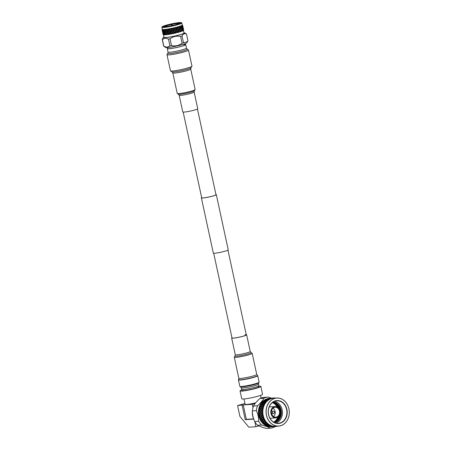 <?xml version="1.0" encoding="UTF-8"?>
<svg xmlns="http://www.w3.org/2000/svg" width="451" height="451" viewBox="0 0 451 451"><rect width="100%" height="100%" fill="white"/><g stroke="black" fill="none" stroke-linecap="round" stroke-linejoin="round"><path stroke-width="0.68" d="M258.536 385.983L258.727 386.879A8.479 0.829 167.8 0 1 253.028 388.925A8.479 0.829 167.8 0 1 243.664 390.611A8.479 0.829 167.8 0 1 242.159 390.465L241.961 389.568M258.598 386.27A10.638 1.037 167.8 0 1 258.953 386.242A10.638 1.037 167.8 0 1 260.841 386.422A10.638 1.037 167.8 0 1 253.682 388.987A10.638 1.037 167.8 0 1 241.933 391.107A10.638 1.037 167.8 0 1 240.045 390.921A10.638 1.037 167.8 0 1 242.024 389.85M260.841 386.422L262.55 394.321A10.638 1.037 167.8 0 1 255.39 396.886A10.638 1.037 167.8 0 1 243.641 399A10.638 1.037 167.8 0 1 241.753 398.819L240.045 390.921M243.997 398.972L245.147 404.299A8.479 0.829 -12.2 0 0 246.658 404.446A8.479 0.829 -12.2 0 0 255.666 402.844M253.631 418.861L246.364 419.362L243.247 404.936L237.57 405.567L244.966 403.453M243.247 404.936L252.261 404.316L252.972 407.603M255.159 403.487L252.261 404.316M253.716 419.103L245.237 419.684L242.119 405.257M254.866 421.877L255.914 426.725L248.834 427.21L239.921 416.436L237.57 405.567M252.385 411.521A12.419 10.26 86.1 0 0 253.609 418.787M271.53 398.126L268.012 397.089L264.015 397.365A15.588 12.876 86.1 0 0 261.924 397.743A15.588 12.876 86.1 0 0 259.923 398.532L263.925 398.256C262.578 400.702 260.436 403.2 257.493 405.748A15.588 12.876 86.1 0 0 256.377 410.641C257.944 414.131 258.716 417.682 258.682 421.29A15.588 12.876 86.1 0 0 261.659 425.017C265.374 426.015 268.283 427.069 270.391 428.174A15.588 12.876 86.1 0 0 272.483 427.796A15.588 12.876 86.1 0 0 274.484 427.007L274.963 426.584M268.012 397.089A15.588 12.876 86.1 0 0 265.927 397.466A15.588 12.876 86.1 0 0 263.925 398.256M268.458 398.419L268.435 398.419A14.314 11.822 86.1 0 0 266.93 398.853L266.93 398.887A14.133 11.675 86.1 0 0 266.716 398.949L270.256 398.227M266.518 399.011A14.133 11.675 86.1 0 0 258.446 413.381A14.133 11.675 86.1 0 0 268.43 426.494A14.314 11.822 86.1 0 0 269.974 426.776L268.379 426.353M271.942 426.601L270.228 426.804A14.314 11.822 86.1 0 0 271.671 426.809A14.314 11.822 86.1 0 0 271.79 426.798L271.784 426.781M266.716 425.355L266.688 425.789L268.198 426.065L268.215 425.688L266.699 425.073L266.682 425.857A14.314 11.822 86.1 0 0 268.182 426.42L264.884 424.769L266.507 425.225L266.569 424.718L265.126 424.256L265.041 424.819M263.502 423.596L263.508 423.669A14.314 11.822 86.1 0 0 264.805 424.752L264.917 424.182L263.542 423.382L264.929 424.092L265.058 423.461L263.688 422.88L263.531 423.562M262.155 422.17A14.314 11.822 86.1 0 0 263.305 423.472L263.485 422.79L262.155 422.136M261.005 420.445L261.005 420.433A14.314 11.822 86.1 0 0 261.98 421.939L262.245 421.155L261.005 420.445M260.086 418.551L259.917 418.105M259.567 416.267L259.28 416.047L259.398 416.482A14.314 11.822 86.1 0 0 259.776 417.722A14.314 11.822 86.1 0 0 259.968 418.252L260.43 417.322L259.41 416.527A14.133 11.675 86.1 0 0 259.753 417.665A14.133 11.675 86.1 0 0 259.765 417.694M259.342 416.07L259.297 416.126A14.133 11.675 86.1 0 0 259.387 416.453M258.992 414.413L258.992 414.413A14.133 11.675 86.1 0 0 259.291 416.059M258.942 414.007A14.133 11.675 86.1 0 0 258.981 414.334A14.314 11.822 86.1 0 0 259.325 416.183L259.906 415.213L258.987 414.334L259.646 413.037L258.851 412.146A14.314 11.822 86.1 0 0 258.953 414.029M258.851 412.146L258.84 412.253A14.133 11.675 86.1 0 0 258.936 413.933M258.84 412.253L258.846 411.848A14.133 11.675 86.1 0 0 258.84 412.175M258.846 411.848L259.669 410.85L258.998 409.959A14.314 11.822 86.1 0 0 258.851 411.842L258.891 411.797M259.218 409.863L259.026 409.615L258.97 410.1A14.133 11.675 86.1 0 0 258.846 411.769M259.021 409.7A14.133 11.675 86.1 0 0 258.981 410.027M259.162 408.91A14.133 11.675 86.1 0 0 259.156 408.939A14.133 11.675 86.1 0 0 259.032 409.626M259.364 408.008L260.531 406.639L260.092 405.832A14.314 11.822 86.1 0 0 259.483 407.563L259.438 407.738M260.176 405.658L261.349 404.71L261.022 403.983A14.314 11.822 86.1 0 0 260.193 405.573L260.08 405.844M261.123 403.859L262.409 402.968L262.161 402.343A14.314 11.822 86.1 0 0 261.157 403.746L261.123 403.859M262.296 402.258L263.683 401.452L263.514 400.928A14.314 11.822 86.1 0 0 262.341 402.129L262.6 402.856L263.897 402.117L263.705 401.531L262.369 402.224M263.531 400.922L265.137 400.189L265.053 399.778A14.314 11.822 86.1 0 0 263.717 400.747M265.182 399.817L266.688 398.943A14.314 11.822 86.1 0 0 265.261 399.648L265.346 400.11L266.8 399.603L266.744 399.259L265.273 399.71M266.445 425.744L266.462 425.744A14.314 11.822 86.1 0 1 265.03 424.91L265.008 424.808M268.435 425.733L268.424 426.099L269.952 426.302L268.396 425.451L268.198 426.065M268.215 425.626L268.255 425.18L266.783 424.498L266.699 425.073L268.396 425.451L268.215 425.688M268.424 426.099L268.43 426.449L269.969 426.584L268.424 426.15L268.43 426.449M270.177 426.032L270.183 426.33L271.722 426.46L270.121 425.75L269.952 426.302M269.952 425.941L269.969 425.564L268.452 424.949L268.396 425.451L270.121 425.75L269.952 425.998M270.183 426.33L269.997 426.781M264.827 424.757L264.917 424.182M265.126 424.256L266.58 424.633L266.671 424.064L265.267 423.54L265.143 424.165M266.783 424.78L266.727 425.282M268.26 425.107L268.322 424.594L266.896 423.85L266.783 424.498L268.452 424.949L268.255 425.18M268.475 425.231L268.441 425.671M265.267 423.54L268.334 424.515L268.565 424.199L268.559 424.526A14.314 11.822 86.1 0 0 268.689 424.622L268.48 425.163L269.974 425.502L270.166 425.192L270.2 425.507A14.314 11.822 86.1 0 0 270.341 425.581L270.177 425.981L271.711 426.184L271.868 425.885L271.722 426.46M270.194 425.609L270.177 425.981M270.561 425.682A14.314 11.822 86.1 0 0 271.705 426.116M266.688 423.974L266.812 423.337L265.492 422.486L266.834 423.241L267.105 422.925L267.054 423.258A14.314 11.822 86.1 0 0 267.172 423.376L267.505 423.314A14.066 11.619 86.1 0 0 268.565 424.199A14.066 11.619 86.1 0 0 269.01 424.515A14.066 11.619 86.1 0 0 270.166 425.192A14.066 11.619 86.1 0 0 270.645 425.423A14.066 11.619 86.1 0 0 271.868 425.885A14.066 11.619 86.1 0 0 272.365 426.026L271.936 426.206A14.314 11.822 86.1 0 0 272.088 426.223L272.365 426.026A14.066 11.619 86.1 0 0 273.627 426.257A14.066 11.619 86.1 0 0 274.14 426.308A14.066 11.619 86.1 0 0 275.409 426.302L273.791 426.657M271.868 425.885L272.088 426.223M271.936 426.246L272.038 426.781L273.08 426.714M272.319 426.285A14.314 11.822 86.1 0 0 273.498 426.505L274.118 426.561A14.314 11.822 86.1 0 0 275.313 426.556L275.544 426.539A14.314 11.822 86.1 0 0 275.696 426.528L275.927 426.499A14.314 11.822 86.1 0 0 277.1 426.28M271.953 426.477L273.498 426.505M263.322 423.478L263.485 422.79M263.688 422.88L265.081 423.359L265.244 422.672L263.914 422.04L263.711 422.773M264.929 424.092L265.058 423.461M263.914 422.04L265.267 422.564L265.47 421.82L264.275 420.879L265.504 421.708L265.814 421.397L265.724 421.73A14.314 11.822 86.1 0 0 265.825 421.871L266.163 421.86A14.066 11.619 86.1 0 0 267.105 422.925A14.066 11.619 86.1 0 0 267.505 423.314L267.054 423.139L266.671 424.064M266.885 424.137L266.795 424.701M268.537 424.662L268.48 425.163M268.897 424.763A14.314 11.822 86.1 0 0 269.98 425.4M270.166 425.192L270.341 425.581M262.161 422.159L263.514 422.683L263.717 421.939L262.431 421.262L262.189 422.046M261.997 421.95L262.245 421.155M262.431 421.262L263.75 421.826L263.998 421.037L262.764 420.309L262.471 421.144M263.514 422.683L263.717 421.939M265.081 423.359L265.244 422.672M265.442 422.762L265.284 423.444M267.02 423.421L266.896 424.047M267.364 423.551A14.314 11.822 86.1 0 0 268.356 424.38M268.565 424.199L268.689 424.622M260.075 418.534A14.314 11.822 86.1 0 0 260.858 420.185L261.219 419.323L260.013 418.365M261.388 419.436L261.056 420.304L262.285 421.037L262.583 420.202L261.219 419.323M262.285 421.037L262.606 420.749M263.75 421.826L263.998 421.037M264.185 421.138L263.948 421.927M265.267 422.564L265.47 421.82M263.159 404.705L262.014 405.579L262.443 406.379L263.542 405.472L263.333 404.575L263.711 405.342L264.207 405.297L263.88 405.37A14.314 11.822 86.1 0 0 263.807 405.534L263.976 405.838L263.604 405.59L262.51 406.503L262.995 407.332L263.485 407.242L263.17 407.366A14.314 11.822 86.1 0 0 263.125 407.541L263.328 407.822L262.922 407.597L261.946 408.561L262.55 409.435L263.023 409.305L262.73 409.474A14.314 11.822 86.1 0 0 262.702 409.655L262.944 409.908L262.51 409.717L261.648 410.714L262.369 411.611L262.832 411.436L262.561 411.645A14.314 11.822 86.1 0 0 262.555 411.831L262.826 412.051L262.369 411.893L261.631 412.902L262.471 413.798L262.91 413.59L262.668 413.838A14.314 11.822 86.1 0 0 262.685 414.018L262.978 414.198L262.505 414.08L261.884 415.078L262.848 415.952L263.254 415.709L263.046 415.985A14.314 11.822 86.1 0 0 263.091 416.166L263.407 416.301L262.916 416.228L262.414 417.186L263.491 418.021L263.869 417.75L263.694 418.054A14.314 11.822 86.1 0 0 263.762 418.224L264.089 418.314L263.593 418.28L263.198 419.182L264.382 419.954L264.726 419.661L264.596 419.982A14.314 11.822 86.1 0 0 264.681 420.135L265.013 420.18A14.066 11.619 86.1 0 0 265.814 421.397A14.066 11.619 86.1 0 0 266.163 421.86L265.667 421.916L265.47 422.655M265.989 422.08A14.314 11.822 86.1 0 0 266.874 423.072M267.105 422.925L267.172 423.376M260.588 417.451L260.142 418.381L261.276 419.188L261.67 418.28L260.43 417.322M261.839 418.398L261.445 419.306L262.629 420.073L262.972 419.199L261.67 418.28M263.147 419.317L262.809 420.185L264.038 420.913L264.337 420.078L262.972 419.199M264.038 420.913L264.348 420.67M261.405 404.823L260.261 405.697L260.689 406.498L261.789 405.596L261.405 404.823L261.958 405.46L263.108 404.592L262.775 403.859L263.283 404.462L264.483 403.634L264.393 402.833L264.669 403.515L265.165 403.515L264.833 403.538A14.314 11.822 86.1 0 0 264.743 403.69L264.872 404.006A14.066 11.619 86.1 0 0 264.207 405.297A14.066 11.619 86.1 0 0 263.976 405.838A14.066 11.619 86.1 0 0 263.485 407.242A14.066 11.619 86.1 0 0 263.328 407.822A14.066 11.619 86.1 0 0 263.023 409.305A14.066 11.619 86.1 0 0 262.944 409.908A14.066 11.619 86.1 0 0 262.832 411.436A14.066 11.619 86.1 0 0 262.826 412.051A14.066 11.619 86.1 0 0 262.91 413.59A14.066 11.619 86.1 0 0 262.978 414.198A14.066 11.619 86.1 0 0 263.254 415.709A14.066 11.619 86.1 0 0 263.407 416.301A14.066 11.619 86.1 0 0 263.869 417.75A14.066 11.619 86.1 0 0 264.089 418.314A14.066 11.619 86.1 0 0 264.726 419.661A14.066 11.619 86.1 0 0 265.013 420.18L264.337 420.078M264.517 420.191L264.224 421.02M264.816 420.371A14.314 11.822 86.1 0 0 265.566 421.516M265.504 421.708L265.814 421.397M260.047 415.343L259.483 416.324L260.503 417.181L261.011 416.217L259.906 415.213M261.163 416.346L260.661 417.305L261.738 418.139L262.189 417.203L261.011 416.217M262.347 417.327L261.901 418.263L263.029 419.069L263.429 418.156L262.189 417.203M263.869 418.477A14.314 11.822 86.1 0 0 264.466 419.74M259.77 413.172L259.094 414.176L259.99 415.067L260.622 414.069L259.646 413.037M260.751 414.204L260.131 415.196L261.095 416.076L261.659 415.089L260.622 414.069M261.8 415.224L261.242 416.205L262.256 417.062L262.77 416.098L261.659 415.089M263.164 416.436A14.314 11.822 86.1 0 0 263.598 417.789M259.77 410.979L258.975 411.988L259.753 412.885L260.503 411.881L259.669 410.85M260.616 412.017L259.877 413.02L260.717 413.922L261.405 412.919L260.503 411.881M261.524 413.048L260.847 414.052L261.749 414.943L262.375 413.95L261.405 412.919M262.724 414.3A14.314 11.822 86.1 0 0 262.984 415.715M259.404 407.851A14.314 11.822 86.1 0 0 259.167 408.882A14.314 11.822 86.1 0 0 259.032 409.666L259.962 408.696L259.646 407.789M260.052 408.826L259.133 409.812L259.793 410.698L260.661 409.705L259.962 408.696M260.757 409.835L259.894 410.833L260.616 411.729L261.422 410.726L260.661 409.705M261.529 410.861L260.729 411.864L261.507 412.766L262.256 411.757L261.422 410.726M262.555 412.118A14.314 11.822 86.1 0 0 262.634 413.556M260.599 406.757L259.562 407.698L260.109 408.555L261.09 407.591L260.531 406.639M261.168 407.721L260.193 408.685L260.791 409.559L261.721 408.578L261.09 407.591M261.805 408.707L260.887 409.688L261.546 410.579L262.414 409.587L261.721 408.578M262.668 409.936A14.314 11.822 86.1 0 0 262.567 411.363M261.022 403.983L261.529 404.586L262.73 403.758L262.448 403.07L261.202 403.859M261.851 405.714L260.757 406.622L261.242 407.45L262.285 406.514L261.789 405.596M262.352 406.639L261.321 407.58L261.862 408.431L262.848 407.473L262.285 406.514M263.057 407.805A14.314 11.822 86.1 0 0 262.77 409.198M262.6 402.856L262.73 403.758M262.775 403.859L261.58 404.699L262.082 405.703L261.123 403.848M263.705 405.787A14.314 11.822 86.1 0 0 263.249 407.101M262.178 402.331L263.841 405.584L263.333 404.575L264.765 403.775L264.483 403.634M262.916 403.634L264.168 402.85L263.897 402.117M263.931 402.207L262.64 402.952M263.717 400.759L264.168 402.85M264.201 402.946L262.961 403.741M264.354 402.737L265.656 401.999L265.662 401.311L266.011 401.914A14.314 11.822 86.1 0 0 265.904 402.044L265.989 402.365A14.066 11.619 86.1 0 0 265.165 403.515A14.066 11.619 86.1 0 0 264.872 404.006L264.607 403.916A14.314 11.822 86.1 0 0 263.987 405.122M265.053 399.778L265.137 400.189M263.886 401.351L265.267 400.725L265.149 400.251L263.739 400.832M265.149 400.251L265.476 400.635L266.891 400.065L266.806 399.659L265.363 400.172M264.094 402.016L265.436 401.328L265.267 400.725M265.284 400.798L263.908 401.435M265.476 400.635L265.436 401.328M265.464 401.413L264.128 402.106M265.639 401.232L267.02 400.601L266.902 400.133L267.381 400.527A14.314 11.822 86.1 0 0 267.263 400.635L267.302 400.962A14.066 11.619 86.1 0 0 266.344 401.937A14.066 11.619 86.1 0 0 265.989 402.365L265.656 401.999M265.684 402.089L264.393 402.833M265.74 402.241A14.314 11.822 86.1 0 0 264.974 403.318M265.346 400.11L265.904 402.044M266.958 399.152L268.458 398.785L266.93 398.887L266.891 400.065M266.902 400.133L265.492 400.708M267.105 399.986L268.554 399.485L268.497 399.141L268.92 399.423A14.314 11.822 86.1 0 0 268.785 399.501L268.79 399.817A14.066 11.619 86.1 0 0 267.714 400.606A14.066 11.619 86.1 0 0 267.302 400.962L267.02 400.601M267.037 400.68L265.662 401.311M267.077 400.804A14.314 11.822 86.1 0 0 266.175 401.717M265.853 401.892L265.989 402.365M267.015 399.535L268.492 399.096L268.458 398.785M268.463 398.819L266.964 399.197M270.239 398.21L269.704 398.25A14.314 11.822 86.1 0 0 268.689 398.374L268.492 399.096M268.497 399.141L267.026 399.586M276.717 398.013A14.066 11.619 86.1 0 0 274.727 398.363A14.066 11.619 86.1 0 0 266.22 414.063A14.066 11.619 86.1 0 0 278.65 426.082A14.066 11.619 86.1 0 0 280.646 425.733A14.066 11.619 86.1 0 0 289.147 410.032A14.066 11.619 86.1 0 0 276.717 398.013L273.492 398.233A14.066 11.619 86.1 0 0 272.618 398.334A14.066 11.619 86.1 0 0 272.116 398.43A14.066 11.619 86.1 0 0 271.496 398.588A14.066 11.619 86.1 0 0 270.888 398.78A14.066 11.619 86.1 0 0 270.408 398.966L270.217 398.695L270.408 398.966A14.066 11.619 86.1 0 0 269.241 399.547A14.066 11.619 86.1 0 0 268.79 399.817L268.554 399.485M268.559 399.541L267.116 400.054M268.582 399.631A14.314 11.822 86.1 0 0 267.573 400.37M268.689 398.374L270.825 398.171M268.678 398.515L270.228 398.222M268.683 398.735L270.363 398.521L268.678 398.537M268.711 399.034L270.205 398.43M270.205 398.458L268.689 398.769M270.713 398.177L271.987 398.092L270.459 398.199L270.211 398.661M270.217 398.695L268.717 399.079M270.222 398.757A14.314 11.822 86.1 0 0 269.129 399.298M273.999 397.985L274.146 397.974A14.314 11.822 86.1 0 0 273.994 397.974L273.768 397.991A14.314 11.822 86.1 0 0 273.413 397.996L272.342 398.126A14.314 11.822 86.1 0 0 272.195 398.154L270.369 398.661L272.015 398.115M270.442 398.256L272.009 398.103M270.437 398.611L270.888 398.78L270.442 398.667A14.314 11.822 86.1 0 1 270.589 398.616M271.964 398.205A14.314 11.822 86.1 0 0 271.384 398.351A14.314 11.822 86.1 0 0 270.809 398.532M280.663 425.665A14.004 11.568 86.1 0 0 288.916 408.843A14.004 11.568 86.1 0 0 274.772 398.425A14.004 11.568 86.1 0 0 266.513 415.247A14.004 11.568 86.1 0 0 280.663 425.665M272.342 398.126L272.032 398.148M272.122 398.334L272.584 398.053M273.413 397.996A14.314 11.822 86.1 0 0 272.573 398.086M275.572 398.086A14.314 11.822 86.1 0 0 274.383 397.974M273.582 426.623L271.987 426.719M272.015 426.77L273.56 426.68L272.009 426.764M273.56 426.68L271.756 426.68M273.644 426.404L275.409 426.302A14.066 11.619 86.1 0 0 275.42 426.302L278.65 426.082M274.952 426.584L273.785 426.663M275.927 426.499L275.55 426.533M271.75 426.657L273.531 426.652M274.118 426.561L273.74 426.561M273.887 426.545A14.314 11.822 86.1 0 1 273.734 426.528L273.627 426.257M270.391 428.174L266.394 428.45C262.685 427.452 259.77 426.398 257.662 425.293L261.659 425.017M258.682 421.29L254.68 421.567A15.588 12.876 86.1 0 0 257.662 425.293M257.493 405.748L253.496 406.024A15.588 12.876 86.1 0 0 252.38 410.917L256.377 410.641M254.68 421.567C253.118 418.066 252.351 414.514 252.38 410.917M253.496 406.024C254.843 403.577 256.985 401.08 259.923 398.532M280.133 423.224A11.489 9.494 86.1 0 0 286.904 409.418A11.489 9.494 86.1 0 0 275.296 400.866A11.489 9.494 86.1 0 0 268.525 414.672A11.489 9.494 86.1 0 0 280.133 423.224M275.24 401.097A11.264 9.308 86.1 0 0 268.43 413.663A11.264 9.308 86.1 0 0 278.38 423.292A11.264 9.308 86.1 0 0 279.975 423.01A11.264 9.308 86.1 0 0 286.791 410.438A11.264 9.308 86.1 0 0 276.835 400.815A11.264 9.308 86.1 0 0 275.24 401.097M274.603 422.61A10.396 8.592 86.1 0 0 275.059 422.491A10.396 8.592 86.1 0 0 281.418 411.504A10.396 8.592 86.1 0 0 273.182 402.01M276.694 417.722A5.677 4.69 86.1 0 0 280.127 411.385A5.677 4.69 86.1 0 0 275.11 406.531A5.677 4.69 86.1 0 0 274.304 406.678A5.677 4.69 86.1 0 0 270.871 413.009A5.677 4.69 86.1 0 0 275.888 417.863A5.677 4.69 86.1 0 0 276.694 417.722M276.542 417.017A4.955 4.093 86.1 0 0 279.535 411.487A4.955 4.093 86.1 0 0 275.155 407.259A4.955 4.093 86.1 0 0 274.456 407.377A4.955 4.093 86.1 0 0 271.463 412.907A4.955 4.093 86.1 0 0 275.837 417.141A4.955 4.093 86.1 0 0 276.542 417.017M273.599 416.521A4.955 4.093 86.1 0 0 273.024 408.178M274.907 411.938L273.915 411.306A1.173 0.97 86.1 0 0 272.522 412.502A1.173 0.97 86.1 0 0 274.05 413.296L274.947 412.535A0.35 0.288 86.1 0 0 274.704 411.91A0.35 0.288 86.1 0 0 274.851 412.586A0.35 0.288 86.1 0 0 274.947 412.535M273.644 422.113A10.396 8.592 86.1 0 0 277.827 417.192M277.123 406.926A10.396 8.592 86.1 0 0 272.308 402.63M273.926 422.271A10.396 8.592 86.1 0 0 278.831 416.296M278.239 407.681A10.396 8.592 86.1 0 0 272.562 402.433M274.185 422.412A10.396 8.592 86.1 0 0 279.986 414.007M279.693 409.79A10.396 8.592 86.1 0 0 272.799 402.264M274.417 422.519A10.396 8.592 86.1 0 0 280.731 411.836A10.396 8.592 86.1 0 0 273.013 402.117M276.13 423.117A11.264 9.308 86.1 0 0 282.439 411.718A11.264 9.308 86.1 0 0 274.631 401.294M258.868 425.879L255.914 426.725M246.364 419.362L245.237 419.684M270.408 398.966L270.29 398.295M268.79 399.817L268.565 398.56M267.302 400.962L266.879 399.079M264.872 404.006L263.655 400.894M215.933 194.511A7.633 0.744 167.8 0 1 216.305 194.652A7.633 0.744 167.8 0 1 211.169 196.495A7.633 0.744 167.8 0 1 202.736 198.012A7.633 0.744 167.8 0 1 201.383 197.882A7.633 0.744 167.8 0 1 201.665 197.594M216.305 194.652L228.245 249.877A7.633 0.744 167.8 0 1 223.11 251.714A7.633 0.744 167.8 0 1 214.676 253.236A7.633 0.744 167.8 0 1 213.323 253.101L201.383 197.882M197.448 109.018L215.978 194.725A7.301 0.71 167.8 0 1 211.068 196.484A7.301 0.71 167.8 0 1 203.006 197.933A7.301 0.71 167.8 0 1 201.71 197.809L183.179 112.102M163.448 34.71L164.017 37.343A10.226 0.998 -12.2 0 0 165.833 37.518A10.226 0.998 -12.2 0 0 177.13 35.482A10.226 0.998 -12.2 0 0 184.014 33.019L183.444 30.386M163.031 33.836L162.783 32.681L163.358 33.938L163.104 34.496A10.531 1.026 -12.2 0 0 163.172 34.552L163.521 34.75A10.226 0.998 -12.2 0 0 163.837 34.84L163.927 34.845A10.226 0.998 -12.2 0 0 165.179 34.84A10.226 0.998 -12.2 0 0 165.252 34.834A10.226 0.998 -12.2 0 0 165.348 34.828A10.226 0.998 -12.2 0 0 167.327 34.614A10.226 0.998 -12.2 0 0 167.563 34.58A10.226 0.998 -12.2 0 0 170.072 34.18A10.226 0.998 -12.2 0 0 170.354 34.129A10.226 0.998 -12.2 0 0 173.145 33.577A10.226 0.998 -12.2 0 0 173.443 33.515A10.226 0.998 -12.2 0 0 176.251 32.872A10.226 0.998 -12.2 0 0 176.533 32.805A10.226 0.998 -12.2 0 0 179.075 32.134A10.226 0.998 -12.2 0 0 179.318 32.06A10.226 0.998 -12.2 0 0 181.353 31.423A10.226 0.998 -12.2 0 0 181.528 31.361A10.226 0.998 -12.2 0 0 182.852 30.826A10.226 0.998 -12.2 0 0 182.948 30.775A10.226 0.998 -12.2 0 0 183.394 30.454L183.625 30.138M171.543 25.222L172.209 25.059L171.543 25.222M179.391 23.441A7.876 0.767 -12.2 0 0 178.162 23.418A7.876 0.767 -12.2 0 0 170.174 24.816A7.876 0.767 -12.2 0 0 164.271 26.71M178.359 22.922A8.236 0.806 -12.2 0 0 168.945 24.642A8.236 0.806 -12.2 0 0 163.764 26.603A8.236 0.806 -12.2 0 0 165.184 26.688A8.236 0.806 -12.2 0 0 173.962 25.126A8.236 0.806 -12.2 0 0 179.808 23.136A8.236 0.806 -12.2 0 0 178.359 22.922M163.882 27.06A9.866 0.964 -12.2 0 0 175.225 24.985A9.866 0.964 -12.2 0 0 181.353 22.64A9.866 0.964 -12.2 0 0 179.667 22.55A9.866 0.964 -12.2 0 0 169.221 24.405A9.866 0.964 -12.2 0 0 162.151 26.789A9.866 0.964 -12.2 0 0 163.882 27.06M162.151 26.789L161.875 27.212A10.226 0.998 -12.2 0 0 161.853 27.319A10.226 0.998 -12.2 0 0 163.668 27.494A10.226 0.998 -12.2 0 0 174.965 25.459A10.226 0.998 -12.2 0 0 181.843 22.995A10.226 0.998 -12.2 0 0 181.776 22.911L181.353 22.64M163.003 29.918A10.531 1.026 -12.2 0 0 163.234 29.913L163.831 30.352L163.335 30.95L162.732 30.358L163.313 29.552A10.226 0.998 -12.2 0 0 164.108 29.518A10.226 0.998 -12.2 0 0 165.117 29.428A10.226 0.998 -12.2 0 0 167.62 29.084A10.226 0.998 -12.2 0 0 170.585 28.554A10.226 0.998 -12.2 0 0 173.714 27.889A10.226 0.998 -12.2 0 0 176.702 27.156A10.226 0.998 -12.2 0 0 179.256 26.423A10.226 0.998 -12.2 0 0 181.133 25.763A10.226 0.998 -12.2 0 0 182.142 25.245A10.226 0.998 -12.2 0 0 182.283 25.019L181.843 22.995M163.944 37.005A10.83 1.054 -12.2 0 0 163.459 37.354A10.83 1.054 -12.2 0 0 165.354 37.653A10.83 1.054 -12.2 0 0 177.807 35.375A10.83 1.054 -12.2 0 0 184.527 32.799A10.83 1.054 -12.2 0 0 183.94 32.681M169.926 45.855L168.46 39.074L165.151 38.07L162.366 39.491L163.831 46.273L167.141 47.276L169.926 45.855A12.419 1.212 -12.2 0 0 171.51 45.59C175.36 46.397 178.884 45.613 182.069 43.234A12.419 1.212 -12.2 0 0 183.495 42.822L187.548 41.588L187.96 40.889A12.419 1.212 -12.2 0 0 187.954 40.883A12.419 1.212 -12.2 0 0 187.954 40.878L186.488 34.101C184.668 33.16 183.179 33.808 182.029 36.046L183.495 42.822M168.46 39.074A12.419 1.212 -12.2 0 0 170.044 38.809L171.51 45.59M182.069 43.234L180.603 36.452C176.753 35.646 173.229 36.43 170.044 38.809M180.603 36.452A12.419 1.212 -12.2 0 0 182.029 36.046M187.96 40.889L186.494 34.107A12.419 1.212 -12.2 0 0 186.488 34.101A12.419 1.212 -12.2 0 0 186.41 34L184.527 32.799M163.674 46.132L162.208 39.355A12.419 1.212 -12.2 0 0 162.208 39.355L163.674 46.126A12.419 1.212 -12.2 0 0 163.674 46.132A12.419 1.212 -12.2 0 0 163.758 46.239L165.641 47.434A10.83 1.054 -12.2 0 0 167.49 47.53A10.83 1.054 -12.2 0 0 178.951 45.5A10.83 1.054 -12.2 0 0 186.708 42.879L187.548 41.588M163.989 30.161L163.6 29.901A10.531 1.026 -12.2 0 0 163.927 29.879A10.531 1.026 -12.2 0 0 164.305 29.851L163.916 30.685L164.976 31.018L164.322 31.666L163.544 31.119L164.068 30.516M163.172 34.552A10.531 1.026 -12.2 0 0 163.341 34.614L163.837 34.84A10.226 0.998 -12.2 0 0 163.927 34.845L163.803 34.671A10.531 1.026 -12.2 0 0 164.542 34.665L165.444 34.603A10.531 1.026 -12.2 0 0 166.605 34.473L167.857 34.304A10.531 1.026 -12.2 0 0 169.334 34.067L170.811 33.802A10.531 1.026 -12.2 0 0 172.457 33.475L173.443 33.515L174.762 32.573L176.251 32.872L177.158 32.399A10.531 1.026 -12.2 0 0 178.658 32.004L179.932 31.638A10.531 1.026 -12.2 0 0 181.127 31.266L182.063 30.939A10.531 1.026 -12.2 0 0 182.841 30.623L183.348 30.364A10.531 1.026 -12.2 0 0 183.63 30.132L183.495 30.29M165.027 34.676L164.942 34.642A10.531 1.026 -12.2 0 0 164.959 34.642L164.192 34.113L165.765 32.427L164.559 33.678L165.624 34.017L164.993 34.637L165.241 34.778M164.638 33.154L163.865 32.619L164.598 31.767L164.237 32.179L165.303 32.517L164.282 34.045L163.555 34.648L163.127 34.034L163.544 33.273L163.161 33.329M162.202 29.822L162.383 30.843L162.129 29.789A10.531 1.026 -12.2 0 0 162.202 29.822L162.388 29.445A10.226 0.998 -12.2 0 0 163.313 29.552L162.58 30.178L162.354 29.867A10.531 1.026 -12.2 0 0 162.715 29.907M162.58 30.178L162.896 30.279L162.512 30.335M162.383 30.843L162.772 31.553M162.653 30.521L163.217 31.119L162.901 31.671L162.478 31.034L162.896 30.279M163.335 30.95L163.64 31.051L163.217 31.119M162.901 31.671L163.217 31.773L162.71 32.337L162.478 31.655L162.71 30.944M163.831 30.352L164.277 30.268L163.409 31.294L164.153 31.846L163.662 32.449L163.053 31.858L163.409 31.294M164.254 30.318L164.79 29.805A10.531 1.026 -12.2 0 0 165.156 29.766L165.991 30.132L165.196 30.82L164.277 30.268L164.074 30.51M164.322 31.666L164.598 31.767L163.228 33.171L162.805 32.534L163.217 31.773M164.976 31.018L164.153 31.846M163.662 32.449L164.48 33.346L163.984 33.949L163.38 33.351L163.736 32.788M164.598 31.767L165.269 31.164L166.312 31.632L165.517 32.32L164.581 31.818M166.318 30.262L167.484 30.691L166.571 31.418L165.494 30.961L166.458 30.031L165.269 31.164M166.312 31.632L166.78 31.531L165.816 32.461L166.644 31.762L167.811 32.184L166.893 32.917L166.194 32.63M169.17 29.805L170.495 30.161L169.418 30.961L168.138 30.583L169.226 29.586L166.644 31.762M165.59 32.658L166.639 33.126L165.844 33.819L164.903 33.318M166.893 32.917L166.143 33.96L167.107 33.024L166.639 33.126M165.844 33.819L165.179 34.84M167.811 32.184L167.107 33.024L168.172 32.303L169.429 32.692L168.42 33.464L167.231 33.047M172.344 29.185L173.714 29.49L172.592 30.341L171.222 30.02L172.31 28.982L168.172 32.303M166.966 33.261L168.133 33.684L167.462 34.53M167.259 34.434L166.52 34.124M168.42 33.464L167.327 34.614M169.429 32.692L168.133 33.684M167.857 34.304L169.818 32.805L171.143 33.16L170.1 33.932M175.529 28.458L176.82 28.74L175.777 29.608L174.447 29.321L175.405 28.272L169.818 32.805M162.129 29.789L162.388 29.445L162.067 29.721L162.45 30.059M162.354 29.867L162.388 29.445A10.226 0.998 -12.2 0 1 162.287 29.343L161.853 27.319M168.494 33.802L169.334 34.067M170.021 33.943L168.787 33.577M171.143 33.16L170.078 34.113M170.811 33.802L171.543 33.256L172.457 33.475M178.421 27.691L179.515 27.979L178.669 28.847L177.485 28.565L178.213 27.534L171.543 33.256M162.275 29.298L162.084 29.597A10.531 1.026 -12.2 0 0 162.056 29.698A10.531 1.026 -12.2 0 0 162.067 29.721L162.118 29.946M162.377 30.984L162.445 31.446M162.456 31.181L162.834 31.829M162.71 32.337L163.099 33.053M162.974 32.015L163.538 32.619M163.228 33.171L163.544 33.273M164.925 33.267L164.48 33.346M163.984 33.949L164.542 34.665M165.444 34.603L166.086 33.921L165.624 34.017M165.917 34.158L166.605 34.473M162.698 32.483L162.766 32.946M163.301 33.515L163.865 34.118M163.803 34.671L164.057 34.287M162.839 33.289L163.087 34.428L162.839 33.289M163.358 33.938L163.025 33.977M163.104 34.175L163.341 34.614M182.762 26.181L182.181 24.918L182.616 25.352A10.531 1.026 -12.2 0 0 182.638 25.25A10.531 1.026 -12.2 0 0 182.632 25.228L182.446 25.803L182.74 25.707L182.181 24.918L182.632 25.228M182.537 25.448L182.717 26.519L182.305 26.124L182.446 25.521A10.531 1.026 -12.2 0 0 182.537 25.448L182.142 25.245L182.153 26.011L181.877 25.831A10.531 1.026 -12.2 0 0 182.272 25.628M182.717 26.519L182.463 26.744L182.807 26.637L182.446 25.803M182.779 25.916L182.807 26.637M183.027 27.071L182.773 27.302L182.835 26.519M183.083 27.674L183.061 27.201M182.446 25.521L182.142 25.245L182.616 25.352M181.573 25.966L182.069 26.248L181.68 27.049L180.907 26.722L181.33 26.068A10.531 1.026 -12.2 0 0 181.573 25.966L181.133 25.763L180.654 26.626L180.208 26.468A10.531 1.026 -12.2 0 0 180.947 26.214M181.68 27.049L182.305 26.124M182.232 26.355L182.683 26.739L182.48 27.511L181.883 27.15M182.48 27.511L182.79 26.857L182.463 26.744M182.79 26.857L183.038 28.013L182.627 27.624M183.038 28.013L182.79 28.244L183.134 28.137L182.773 27.302M183.1 27.415L183.134 28.137M183.354 28.565L183.095 28.802L183.388 28.701L183.157 28.018M183.41 29.174L183.388 28.701M181.33 26.068L181.133 25.763L181.877 25.831M180.727 26.97L181.539 27.291L180.975 28.12L180.045 27.815L180.727 26.97L180.456 26.829L180.907 26.722M179.712 26.632L180.462 26.874L179.752 27.725L178.681 27.432L179.335 26.75A10.531 1.026 -12.2 0 0 179.712 26.632L179.256 26.423L178.213 27.534L178.681 27.432M179.729 27.753L180.045 27.815M179.825 28.069L179.752 27.725L178.534 29.027L179.825 28.069L180.789 28.374L180.073 29.225L179.002 28.932M180.975 28.12L181.753 27.393L179.256 26.423L178.348 27.348L177.773 27.207A10.531 1.026 -12.2 0 0 178.776 26.919M181.753 27.393L182.39 27.742L182.001 28.548L181.229 28.216M182.001 28.548L182.554 27.855L182.238 27.731M182.554 27.855L183.01 28.238L182.802 29.005L182.204 28.65M182.802 29.005L183.112 28.357L182.79 28.244M183.112 28.357L183.365 29.512L182.954 29.118M183.365 29.512L183.112 29.738L183.456 29.636L183.095 28.802M183.427 28.909L183.456 29.636M179.335 26.75L179.256 26.423L180.208 26.468M177.13 27.381L178.077 27.607L177.119 28.481L175.845 28.199L176.657 27.505A10.531 1.026 -12.2 0 0 177.13 27.381L176.702 27.156L175.405 28.272L175.845 28.199M177.119 28.481L177.485 28.565M176.657 27.505L176.702 27.156L179.515 27.979M178.669 28.847L177.35 30.149L178.743 29.191L179.842 29.478L178.991 30.341L177.807 30.059M180.05 29.247L180.372 29.315L180.789 28.374M178.743 29.191L180.073 29.225L178.861 30.527L179.842 29.478M181.054 28.464L181.86 28.791L181.302 29.619L180.372 29.315M181.302 29.619L182.074 28.887L179.583 27.923M182.074 28.887L182.717 29.242L182.328 30.048L181.556 29.715M182.328 30.048L182.88 29.349L182.565 29.23M182.88 29.349L183.331 29.738L182.993 30.696M183.078 30.55L182.531 30.149M183.348 30.364L183.112 29.738M177.773 27.207L176.702 27.156L175.456 28.114L174.802 27.968A10.531 1.026 -12.2 0 0 175.975 27.68M177.192 28.819L178.399 29.106L177.44 29.98L176.166 29.693L177.192 28.819L176.82 28.74M174.08 28.142L175.14 28.368L174.041 29.236L172.677 28.932L173.556 28.261A10.531 1.026 -12.2 0 0 174.08 28.142L173.714 27.889L172.677 28.932M174.041 29.236L174.447 29.321M175.456 28.114L175.14 28.368M175.777 29.608L176.166 29.693M173.556 28.261L173.714 27.889L178.399 29.106M177.44 29.98L176.053 31.271L177.514 30.318L178.726 30.6L177.767 31.474L176.493 31.192M178.991 30.341L177.671 31.649L179.07 30.685L178.726 30.6M180.146 29.563L181.11 29.873L180.4 30.724L179.329 30.431M180.377 30.747L181.11 29.873M179.932 31.638L180.4 30.724L179.312 31.998M181.375 29.963L182.187 30.29L181.55 31.294M181.584 31.158L180.693 30.809M182.063 30.939L182.401 30.386L179.904 29.416M182.401 30.386L182.841 30.623M174.802 27.968L173.714 27.889L172.271 28.841L171.594 28.684A10.531 1.026 -12.2 0 0 172.818 28.424M175.856 29.952L177.147 30.234L176.104 31.108L174.768 30.82L175.727 29.772L174.368 30.736L172.998 30.431L174.114 29.574L175.462 29.867M170.856 28.836L171.938 29.09L170.822 29.918L169.486 29.574L170.337 28.937A10.531 1.026 -12.2 0 0 170.856 28.836L170.585 28.554L169.486 29.574M170.822 29.918L171.222 30.02M172.271 28.841L171.938 29.09M174.114 29.574L173.714 29.49M172.592 30.341L172.998 30.431M174.368 30.736L174.768 30.82M177.514 30.318L177.147 30.234M176.104 31.108L174.684 32.382L176.178 31.452L177.469 31.733L176.499 32.748M177.767 31.474L176.251 32.872M179.07 30.685L180.163 30.978L179.075 32.134M179.289 31.874L178.134 31.559M170.337 28.937L170.585 28.554L180.163 30.978M180.473 31.063L181.127 31.266M171.594 28.684L170.585 28.554L169.097 29.462L168.46 29.281A10.531 1.026 -12.2 0 0 169.621 29.073M176.414 32.635L175.089 32.32M174.441 31.074L175.783 31.367L174.689 32.23L173.325 31.931L174.362 30.882L172.913 31.835L171.549 31.514L172.665 30.685L174.035 30.989M170.895 30.262L172.259 30.589L171.143 31.418L169.807 31.068L170.895 30.262L170.495 30.161M167.783 29.394L168.781 29.698L167.772 30.465L166.582 30.048L167.315 29.467A10.531 1.026 -12.2 0 0 167.783 29.394L167.62 29.084L166.244 29.918L165.703 29.698A10.531 1.026 -12.2 0 0 166.684 29.563M167.772 30.465L168.138 30.583M169.097 29.462L168.781 29.698M169.418 30.961L169.807 31.068M172.665 30.685L172.259 30.589M171.143 31.418L171.549 31.514M172.913 31.835L173.325 31.931M176.178 31.452L175.783 31.367M174.689 32.23L173.28 33.475L171.87 33.013L172.992 32.179L174.362 32.483L173.246 33.363M177.158 32.399L177.841 31.818L177.469 31.733M177.841 31.818L178.658 32.004M167.315 29.467L166.582 30.048M168.46 29.281L179.148 32.044M174.018 33.143A10.531 1.026 -12.2 0 0 175.67 32.765M171.222 31.756L172.581 32.089L171.47 32.917L170.134 32.568L171.233 31.547L169.739 32.461L168.465 32.083L169.491 31.305L170.822 31.66M167.845 30.809L169.108 31.198L168.099 31.965L166.904 31.547L167.845 30.809L167.484 30.691M165.872 31.13L165.196 30.82M164.79 29.805L165.117 29.428L165.156 29.766M164.277 30.268L165.117 29.428L165.703 29.698L165.117 29.428L164.305 29.851M166.904 31.547L166.571 31.418M169.491 31.305L169.108 31.198M168.465 32.083L168.099 31.965M170.134 32.568L169.739 32.461M172.992 32.179L172.581 32.089M171.87 33.013L171.47 32.917M174.762 32.573L174.362 32.483M165.438 30.927L173.145 33.577M163.6 29.901L163.313 29.552L163.234 29.913M163.459 37.354L162.208 39.35A12.419 1.212 -12.2 0 0 162.366 39.491M165.117 29.428L169.548 31.085L176.533 32.805M180.231 30.916L181.528 31.361M166.086 33.921L167.563 34.58M165.765 32.427L170.354 34.129M184.138 112.09A7.661 0.75 167.8 0 1 182.779 111.955L179.177 95.296A7.661 0.75 167.8 0 0 180.535 95.426A7.661 0.75 167.8 0 0 188.997 93.904A7.661 0.75 167.8 0 0 194.15 92.06L197.752 108.719A7.661 0.75 167.8 0 1 192.6 110.568A7.661 0.75 167.8 0 1 184.138 112.09M178.861 93.582A9.161 0.896 167.8 0 1 177.294 93.504A9.161 0.896 167.8 0 1 177.232 93.425L172.806 72.949A9.161 0.896 167.8 0 0 174.436 73.107A9.161 0.896 167.8 0 0 184.555 71.286A9.161 0.896 167.8 0 0 190.717 69.076L195.148 89.552A9.161 0.896 167.8 0 1 195.12 89.648A9.161 0.896 167.8 0 1 188.563 91.863A9.161 0.896 167.8 0 1 178.861 93.582M188.495 50.067L191.979 66.167A11.01 1.077 167.8 0 1 191.951 66.28A11.01 1.077 167.8 0 1 184.064 68.941A11.01 1.077 167.8 0 1 172.412 71.01A11.01 1.077 167.8 0 1 170.529 70.908A11.01 1.077 167.8 0 1 170.455 70.818L166.977 54.718A11.01 1.077 167.8 0 1 167.005 54.605L167.817 53.353A9.945 0.97 167.8 0 0 169.559 53.63A9.945 0.97 167.8 0 0 180.992 51.538A9.945 0.97 167.8 0 0 187.165 49.17L188.422 49.976A11.01 1.077 167.8 0 1 188.495 50.067A11.01 1.077 167.8 0 1 181.093 52.716A11.01 1.077 167.8 0 1 168.933 54.909A11.01 1.077 167.8 0 1 166.977 54.718M185.288 44.446A9.42 0.919 167.8 0 1 185.688 44.615A9.42 0.919 167.8 0 1 179.357 46.887A9.42 0.919 167.8 0 1 168.956 48.759A9.42 0.919 167.8 0 1 167.282 48.595A9.42 0.919 167.8 0 1 167.58 48.274M183.732 44.536A9.059 0.885 167.8 0 1 185.338 44.694A9.059 0.885 167.8 0 1 179.244 46.876A9.059 0.885 167.8 0 1 169.243 48.674A9.059 0.885 167.8 0 1 167.631 48.522L167.422 47.535M244.989 334.766A7.301 0.71 167.8 0 1 246.285 334.896A7.301 0.71 167.8 0 1 241.375 336.655A7.301 0.71 167.8 0 1 233.314 338.103A7.301 0.71 167.8 0 1 232.017 337.979L213.695 253.248M246.235 334.67A7.661 0.75 167.8 0 1 246.635 334.817A7.661 0.75 167.8 0 1 241.482 336.666A7.661 0.75 167.8 0 1 233.02 338.188A7.661 0.75 167.8 0 1 231.662 338.058A7.661 0.75 167.8 0 1 231.966 337.76M235.901 357.378A9.161 0.896 167.8 0 1 234.272 357.22A9.161 0.896 167.8 0 1 234.294 357.124L235.039 355.986A8.186 0.801 167.8 0 0 236.471 356.211A8.186 0.801 167.8 0 0 245.885 354.486A8.186 0.801 167.8 0 0 250.97 352.541L252.115 353.274A9.161 0.896 167.8 0 1 252.177 353.347A9.161 0.896 167.8 0 1 246.015 355.557A9.161 0.896 167.8 0 1 235.901 357.378M240.191 380.058A9.877 0.964 167.8 0 1 238.438 379.889A9.877 0.964 167.8 0 1 238.461 379.787L238.607 379.562A9.685 0.947 167.8 0 0 240.304 379.827A9.685 0.947 167.8 0 0 251.444 377.791A9.685 0.947 167.8 0 0 257.453 375.486L257.679 375.632A9.877 0.964 167.8 0 1 257.746 375.711A9.877 0.964 167.8 0 1 251.1 378.09A9.877 0.964 167.8 0 1 240.191 380.058M257.746 375.711L259.133 382.127A9.877 0.964 167.8 0 1 259.111 382.228A9.877 0.964 167.8 0 1 252.036 384.618A9.877 0.964 167.8 0 1 241.578 386.473A9.877 0.964 167.8 0 1 239.893 386.383A9.877 0.964 167.8 0 1 239.825 386.298L238.438 379.889M243.128 389.557A8.84 0.863 167.8 0 1 241.561 389.405L241.217 387.821A8.84 0.863 167.8 0 0 242.79 387.973A8.84 0.863 167.8 0 0 252.549 386.214A8.84 0.863 167.8 0 0 258.491 384.083L258.835 385.667A8.84 0.863 167.8 0 1 252.893 387.798A8.84 0.863 167.8 0 1 243.128 389.557M167.282 48.595L168.043 52.107A9.42 0.919 -12.2 0 0 169.711 52.271A9.42 0.919 -12.2 0 0 180.112 50.394A9.42 0.919 -12.2 0 0 186.449 48.127L187.165 49.17M170.529 70.908L172.09 71.906A9.691 0.947 -12.2 0 0 173.748 71.991A9.691 0.947 -12.2 0 0 184.002 70.17A9.691 0.947 -12.2 0 0 190.942 67.83L190.717 69.076M177.294 93.504L178.444 94.236A8.186 0.801 -12.2 0 0 179.848 94.31A8.186 0.801 -12.2 0 0 188.512 92.771A8.186 0.801 -12.2 0 0 194.375 90.792L194.15 92.06M239.893 386.383L240.496 386.772A9.364 0.913 -12.2 0 0 242.097 386.857A9.364 0.913 -12.2 0 0 252.008 385.098A9.364 0.913 -12.2 0 0 258.716 382.831L258.491 384.083M234.272 357.22L238.833 378.31A9.161 0.896 -12.2 0 0 240.456 378.468A9.161 0.896 -12.2 0 0 250.576 376.647A9.161 0.896 -12.2 0 0 256.737 374.437L257.453 375.486M231.662 338.058L235.264 354.717A7.661 0.75 -12.2 0 0 236.623 354.852A7.661 0.75 -12.2 0 0 245.085 353.325A7.661 0.75 -12.2 0 0 250.237 351.481L250.97 352.541M260.565 395.392L261.135 398.002M269.202 406.943L275.11 406.531M271.451 411.301L273.396 411.171M274.992 412.485L274.958 411.983M271.615 413.64L273.56 413.505M269.98 418.269L275.888 417.863M246.285 334.896L227.964 250.158M185.338 44.694L185.124 43.708M172.209 25.059L172.564 25.453M162.405 31.316L162.23 30.493M162.732 32.81L162.552 31.993M163.053 34.31L162.879 33.492M182.988 26.863L182.813 26.045M183.315 28.362L183.134 27.545M183.636 29.862L183.461 29.039M171.476 25.217L171.318 25.724M185.688 44.615L186.449 48.127M190.942 67.83L191.951 66.28M194.375 90.792L195.12 89.648M178.444 94.236L179.177 95.296M172.09 71.906L172.806 72.949M168.043 52.107L167.817 53.353M258.716 382.831L259.111 382.228M252.177 353.347L256.737 374.437M246.635 334.817L250.237 351.481M235.264 354.717L235.039 355.986M238.833 378.31L238.607 379.562M240.496 386.772L241.217 387.821"/></g></svg>
